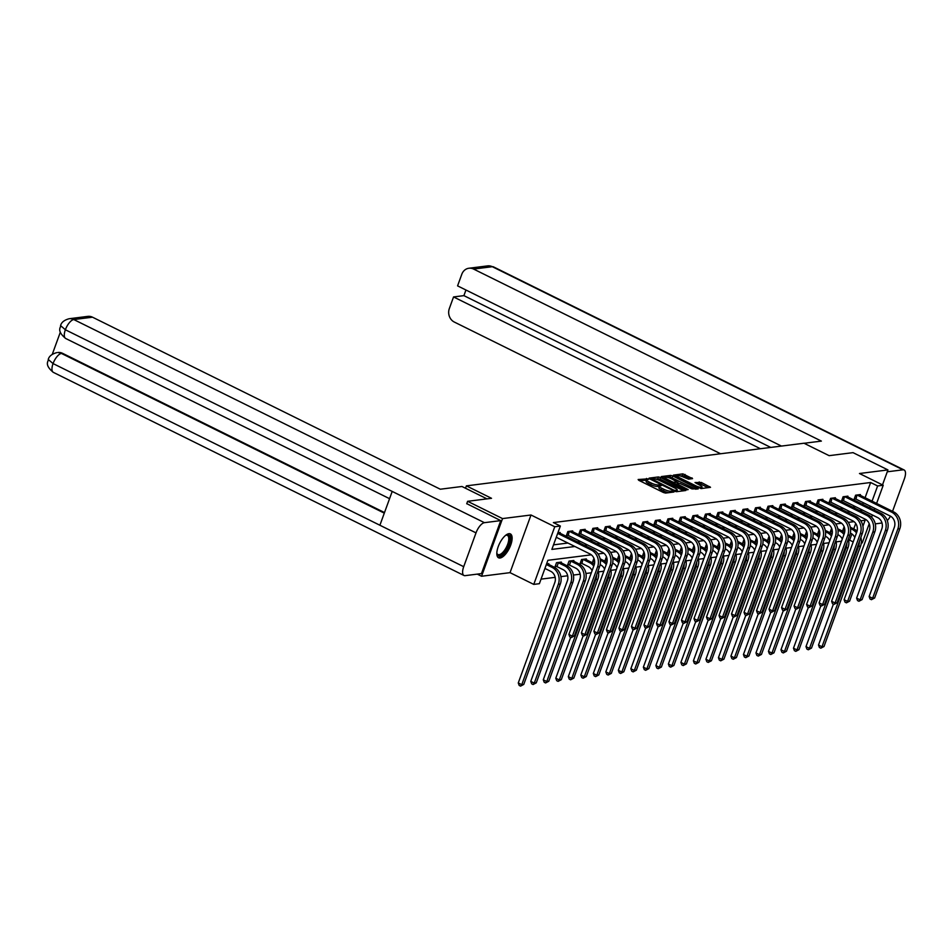 <?xml version="1.0" encoding="UTF-8"?>
<svg xmlns="http://www.w3.org/2000/svg" width="952" height="952" viewBox="0 0 952 952"><rect width="100%" height="100%" fill="white"/><g stroke="black" fill="none" stroke-linecap="round" stroke-linejoin="round"><path stroke-width="1.43" d="M648.014 478.856L638.137 479.51L638.721 480.284L663.401 492.493L665.555 493.077L673.921 492.017L670.922 491.208A5.367 1.285 20 0 1 664.008 489.352L661.961 488.328A5.367 1.285 20 0 1 659.438 486.186A5.367 1.285 20 0 1 660.093 485.841L661.319 485.639L660.759 485.163L658.165 484.901A5.367 1.285 20 0 1 651.263 483.045L649.204 482.021A5.367 1.285 20 0 1 646.682 479.879A5.367 1.285 20 0 1 647.336 479.534L648.562 479.332L648.014 478.856M646.598 480.105L639.744 480.796M659.355 486.412L657.606 486.448L658.165 484.901M508.903 533.691A13.316 5.45 116.3 0 0 498.86 545.032A13.316 5.45 116.3 0 0 498.574 557.789A13.316 5.45 116.3 0 0 500.05 558.003A13.316 5.45 116.3 0 0 510.093 546.662A13.316 5.45 116.3 0 0 510.379 533.905A13.316 5.45 116.3 0 0 508.903 533.691M692.556 478.642L682.881 473.858L673.397 475.131L701.017 488.59L710.513 487.317L701.362 482.509L695.019 482.533L699.958 485.258A4.486 1.071 20 0 1 702.064 487.055A4.486 1.071 20 0 1 695.745 485.794L679.502 477.749A4.486 1.071 20 0 1 677.396 475.952A4.486 1.071 20 0 1 683.714 477.226L688.582 479.142L692.556 478.642M865.071 497.753L870.628 482.509L877.613 485.96L883.218 485.258L876.602 503.453M466.718 503.775L467.622 501.311L491.518 498.301L466.373 485.865L803.988 443.227L829.132 455.663L853.028 452.64L887.942 469.919L859.477 473.513L883.218 485.258M467.622 501.311L502.537 518.59L481.557 576.246L510.022 572.652L533.763 584.397L554.754 526.742L560.359 526.028L551.862 549.399L574.901 546.496M510.022 572.652L531.002 514.996L502.537 518.59M531.002 514.996L554.754 526.742M870.628 482.509L553.386 522.577L560.359 526.028M660.569 477.523L658.403 476.952L649.121 478.118L649.704 478.904L674.385 491.101L676.539 491.684L685.821 490.506L660.569 477.523L659.998 479.082L654.655 478.904M661.354 476.571L670.648 475.405L672.802 475.976L698.268 488.864L691.937 488.888L679.764 483.354L676.932 483.794L688.129 489.625L687.035 489.768L661.247 476.892M882.492 484.901L887.942 469.919M477.261 574.115L481.557 576.246M466.373 485.865L465.504 488.245M553.517 544.853L567.916 543.033M577.328 541.855L580.434 541.462M589.835 540.272L592.941 539.879M602.342 538.689L605.448 538.297M614.861 537.106L617.955 536.714M627.368 535.536L630.474 535.143M639.875 533.953L642.981 533.56M652.382 532.37L655.488 531.978M664.901 530.788L667.995 530.395M677.407 529.217L680.513 528.824M689.914 527.634L693.02 527.241M702.433 526.051L705.527 525.659M714.94 524.469L718.046 524.076M727.447 522.886L730.553 522.505M739.954 521.315L743.06 520.923M752.473 519.732L755.567 519.34M764.98 518.15L768.086 517.757M777.486 516.567L780.592 516.174M789.993 514.996L793.099 514.604M802.512 513.414L805.606 513.021M815.019 511.831L818.125 511.438M827.526 510.248L830.632 509.855M840.045 508.677L843.139 508.285M852.552 507.095L855.646 506.702M862.679 504.334L863.274 502.704M559.907 533.227L560.181 532.489L557.908 532.787M572.414 531.656L572.688 530.918L567.868 531.525L566.452 535.417L567.761 535.25M584.921 530.074L585.194 529.336L580.387 529.943L578.971 533.834L580.268 533.679M597.439 528.491L597.701 527.753L592.894 528.36L591.478 532.263L592.775 532.097M609.946 526.908L610.22 526.17L605.401 526.777L603.985 530.68L605.293 530.514M622.453 525.337L622.727 524.6L617.919 525.207L616.491 529.098L617.8 528.931M634.972 523.755L635.234 523.017L630.426 523.624L629.01 527.515L630.307 527.348M647.479 522.172L647.741 521.434L642.933 522.041L641.517 525.944L642.814 525.778M659.986 520.589L660.26 519.851L655.44 520.458L654.024 524.362L655.333 524.195M672.493 519.018L672.766 518.281L667.959 518.888L666.531 522.779L667.84 522.612M685.012 517.436L685.273 516.698L680.466 517.305L679.05 521.196L680.347 521.03M697.518 515.853L697.792 515.115L692.973 515.722L691.557 519.613L692.854 519.459M710.025 514.27L710.299 513.533L705.48 514.139L704.063 518.043L705.372 517.876M722.532 512.7L722.806 511.962L717.998 512.569L716.582 516.46L717.879 516.293M735.051 511.117L735.313 510.379L730.505 510.986L729.089 514.877L730.386 514.711M747.558 509.534L747.832 508.796L743.012 509.403L741.596 513.295L742.893 513.14M760.065 507.952L760.339 507.214L755.531 507.821L754.103 511.724L755.412 511.557M772.584 506.381L772.846 505.643L768.038 506.25L766.622 510.141L767.919 509.974M785.091 504.798L785.352 504.06L780.545 504.667L779.129 508.558L780.426 508.392M797.597 503.215L797.871 502.477L793.052 503.084L791.636 506.976L792.945 506.821M810.104 501.633L810.378 500.895L805.571 501.502L804.142 505.405L805.452 505.238M822.623 500.062L822.885 499.312L818.077 499.931L816.661 503.822L817.958 503.656M835.13 498.479L835.392 497.741L830.584 498.348L829.168 502.239L830.465 502.073M847.637 496.896L847.911 496.159L843.091 496.765L841.675 500.657L842.984 500.502M860.144 495.314L860.418 494.576L855.61 495.183L854.194 499.086L855.491 498.919M541.034 579.137L555.159 577.352M560.907 576.626L567.678 575.77M573.425 575.044L580.184 574.199M585.932 573.473L591.323 572.783M598.439 571.89L603.83 571.212M610.946 570.308L616.349 569.629M623.465 568.725L628.856 568.047M635.972 567.154L641.362 566.464M648.479 565.571L653.881 564.893M660.986 563.989L666.388 563.31M673.504 562.406L678.895 561.728M686.011 560.835L691.402 560.145M698.518 559.252L703.921 558.574M711.037 557.67L716.428 556.991M723.544 556.087L728.934 555.409M736.051 554.516L741.441 553.826M748.558 552.933L753.96 552.255M761.076 551.351L766.467 550.673M773.583 549.768L778.974 549.09M786.09 548.185L791.493 547.507M798.597 546.615L804 545.924M811.116 545.032L816.507 544.354M823.623 543.449L829.013 542.771M836.13 541.866L841.532 541.188M848.637 540.296L849.636 540.165L851.897 533.953M853.73 528.919L855.717 523.457M548.566 564.393L548.828 563.655L546.567 563.941M561.073 562.822L561.347 562.085L556.527 562.692L555.111 566.583L556.42 566.416M573.58 561.24L573.854 560.502L569.046 561.109L567.618 565L568.927 564.833M586.099 559.657L586.361 558.919L581.553 559.526L580.137 563.417L581.434 563.263M593.929 558.324L592.644 561.847L593.941 561.68M606.436 556.741L605.151 560.264L606.46 560.097M618.943 555.159L617.658 558.681L618.967 558.515M631.45 553.588L630.176 557.098L631.473 556.944M643.968 552.005L642.683 555.528L643.98 555.361M656.475 550.423L655.19 553.945L656.499 553.778M668.982 548.84L667.709 552.362L669.006 552.196M681.489 547.269L680.216 550.78L681.513 550.625M694.008 545.686L692.723 549.209L694.02 549.042M706.515 544.104L705.23 547.626L706.539 547.459M719.022 542.521L717.748 546.043L719.046 545.877M731.541 540.95L730.255 544.461L731.553 544.306M744.048 539.367L742.762 542.89L744.071 542.723M756.554 537.785L755.269 541.307L756.578 541.141M769.061 536.202L767.788 539.725L769.085 539.558M781.58 534.631L780.295 538.142L781.592 537.975M794.087 533.049L792.802 536.571L794.111 536.404M806.594 531.466L805.321 534.988L806.618 534.822M819.101 529.883L817.827 533.406L819.125 533.239M831.62 528.312L830.334 531.823L831.631 531.656M844.126 526.73L842.841 530.24L844.15 530.085M869.212 523.743L862.238 542.914L861.286 543.033M849.636 540.165L853.194 541.926M591.335 554.826L547.888 560.312L539.379 583.683L533.763 584.397M874.793 508.404L874.198 510.034M872.401 514.984L871.604 517.186M869.664 507.785L870.259 506.155M872.056 501.204L877.613 485.96M584.314 545.306L587.408 544.913M596.821 543.723L599.927 543.33M609.328 542.14L612.433 541.747M621.846 540.569L624.94 540.177M634.353 538.987L637.447 538.594M646.86 537.404L649.966 537.011M659.367 535.821L662.473 535.429M671.886 534.25L674.98 533.858M684.393 532.668L687.499 532.275M696.9 531.085L700.006 530.692M709.407 529.502L712.512 529.11M721.925 527.932L725.019 527.539M734.432 526.349L737.538 525.956M746.939 524.766L750.045 524.373M759.458 523.183L762.552 522.791M771.965 521.601L775.059 521.22M784.472 520.03L787.578 519.637M796.979 518.447L800.085 518.055M809.497 516.865L812.591 516.472M822.004 515.282L825.11 514.889M834.511 513.711L837.617 513.318M847.018 512.128L850.124 511.736M859.537 510.546L862.631 510.153M862.928 526.289L865.13 520.244L860.775 520.792M854.051 521.648L848.256 522.374M841.544 523.231L835.749 523.957M829.025 524.802L823.242 525.54M816.518 526.385L810.735 527.122M804.012 527.967L798.216 528.693M791.505 529.55L785.709 530.276M778.986 531.121L773.202 531.859M766.479 532.703L760.696 533.441M753.972 534.286L748.177 535.012M741.453 535.869L735.67 536.595M728.946 537.44L723.163 538.178M716.439 539.022L710.656 539.76M703.933 540.605L698.137 541.331M691.414 542.188L685.63 542.914M678.907 543.759L673.123 544.496M666.4 545.341L660.605 546.079M653.893 546.924L648.098 547.65M641.374 548.507L635.591 549.233M628.867 550.077L623.084 550.815M616.361 551.66L610.565 552.398M603.854 553.243L598.058 553.969M646.682 479.879L646.122 481.438A5.367 1.285 20 0 0 648.633 483.58L649.204 482.021M657.606 486.448A5.367 1.285 20 0 1 650.692 484.604L648.633 483.58M659.438 486.186L658.867 487.733A5.367 1.285 20 0 0 661.39 489.887L661.961 488.328M668.732 492.672A5.367 1.285 20 0 1 663.449 490.911L661.39 489.887M683.655 490.792L659.998 479.082M651.668 479.284L650.728 479.403M651.906 478.963L673.968 490.22L676.622 490.482A5.367 1.285 20 0 0 677.277 490.149A5.367 1.285 20 0 0 674.754 487.995L659.95 480.665A5.367 1.285 20 0 0 653.048 478.82L651.906 478.963M662.961 477.856L665.21 477.583M667.138 477.333L670.077 476.964L670.648 475.405M695.888 489.245L670.077 476.964M671.541 478.796A4.486 1.071 20 0 0 665.222 477.535A4.486 1.071 20 0 0 667.328 479.332L673.052 482.164L677.848 482.414L671.541 478.796M676.848 484.021L675.718 484.163M677.396 483.664L677.848 482.414M708.133 487.698L700.791 484.068L696.828 483.711M690.378 478.915L684.476 476L679.454 475.774M677.36 476.048L675.206 476.309M544.925 568.439L550.673 571.283A8.532 7.521 82.8 0 1 554.814 582.529L518.269 682.953L521.755 684.678L558.312 584.254A12.804 11.281 -97.2 0 0 552.089 567.38L546.341 564.548M523.755 684.428L520.577 686.118L521.755 684.678L523.755 684.428L560.312 584.004A12.804 11.281 -97.2 0 0 554.088 567.13L547.531 563.822M520.577 686.118L519.173 685.428L518.269 682.953M556.265 537.273L589.942 553.933A8.532 7.521 82.8 0 1 594.096 565.179L568.88 634.437L572.378 636.174L597.582 566.904A12.804 11.281 -97.2 0 0 591.359 550.042L557.693 533.382M574.377 635.912L571.188 637.602L572.378 636.174L574.377 635.912L599.593 566.654A12.804 11.281 -97.2 0 0 593.37 549.78L558.872 532.656M571.188 637.602L569.796 636.912L568.88 634.437M496.825 553.124A10.674 4.367 116.3 0 0 497.932 554.516A10.674 4.367 116.3 0 0 502.097 553.064A10.674 4.367 116.3 0 0 508.082 543.057A10.674 4.367 116.3 0 0 507.392 535.381A10.674 4.367 116.3 0 0 505.619 535.345A11.531 4.712 -63.7 0 1 506.036 535.119A11.531 4.712 -63.7 0 1 509.772 540.926A11.531 4.712 -63.7 0 1 502.751 554.064A11.531 4.712 -63.7 0 1 496.896 553.588A11.531 4.712 -63.7 0 1 496.813 553.183M497.932 557.325A13.233 5.414 116.3 0 0 502.656 555.361A13.233 5.414 116.3 0 0 509.927 543.473A13.233 5.414 116.3 0 0 509.629 533.691M486.996 498.872L461.958 486.484L440.3 489.221L92.511 317.195L73.78 319.551L484.425 522.672L500.752 520.613L466.766 503.656M484.425 522.672A10.496 4.296 116.3 0 0 476.012 532.882L392.2 491.422L379.896 525.242L463.707 566.69L476.012 532.882M463.707 566.69A10.496 4.296 116.3 0 0 463.981 575.484A10.496 4.296 116.3 0 0 465.147 575.651L481.462 573.592L500.752 520.613M60.357 332.129L52.277 354.322M69.103 318.742C64.224 320.086 61.38 322.371 60.571 325.608L65.367 329.761A10.496 4.296 116.3 0 1 73.78 319.551A10.246 9.02 -97.2 0 0 69.103 318.742L87.822 316.373A10.246 9.02 82.8 0 1 92.511 317.195M62.534 353.311L57.846 352.502A10.246 9.02 82.8 0 1 62.534 353.311L384.513 512.569M384.299 513.14L61.452 353.442A10.496 4.296 116.3 0 0 53.062 363.581L48.243 359.463C48.98 361.01 43.494 364.259 53.336 372.363L463.981 575.484M804.083 443.275L821.374 441.097L473.584 269.071A10.246 9.02 -97.2 0 0 468.896 268.25A10.246 9.02 -97.2 0 0 461.803 274.271L457.579 285.874L781.449 446.072M882.016 523.005L875.269 523.862M869.497 524.588L868.878 524.671M887.276 520.565A10.496 4.296 116.3 0 0 890.465 516.163M904.126 469.99A10.496 4.296 116.3 0 0 902.96 469.812L492.315 266.703A10.246 9.02 -97.2 0 0 487.626 265.882L493.481 266.869L904.126 469.99A10.496 4.296 116.3 0 1 904.4 478.773L892.548 511.343M902.96 469.812L887.264 471.799M465.945 290.015L463.898 295.632L453.557 296.941L449.332 308.555A10.246 9.02 -97.2 0 0 454.306 322.05L720.593 453.759M453.557 296.941L760.422 448.725M463.898 295.632L770.763 447.428M556.956 566.618L563.179 569.701A8.532 7.521 82.8 0 1 567.332 580.946L530.776 681.37L534.262 683.108L570.819 582.672A12.804 11.281 -97.2 0 0 564.596 565.809L558.372 562.727L556.956 566.618L555.325 566.012M536.273 682.846L533.084 684.536L534.262 683.108L536.273 682.846L572.818 582.422A12.804 11.281 -97.2 0 0 566.607 565.548L560.038 562.239M533.084 684.536L531.68 683.845L530.776 681.37M569.463 565.048L575.686 568.118A8.532 7.521 82.8 0 1 579.839 579.363L543.283 679.799L546.781 681.525L583.326 581.089A12.804 11.281 -97.2 0 0 577.102 564.227L570.879 561.144L569.463 565.048L567.832 564.429M548.78 681.263L545.591 682.953L546.781 681.525L548.78 681.263L585.337 580.839A12.804 11.281 -97.2 0 0 579.113 563.977L572.545 560.668M545.591 682.953L544.199 682.263L543.283 679.799M569.177 531.359L568.296 535.452L602.461 552.35A8.532 7.521 82.8 0 1 606.602 563.596L581.398 632.866L584.885 634.591L610.101 565.321A12.804 11.281 -97.2 0 0 603.877 548.459L569.712 531.561M586.896 634.341L583.707 636.019L584.885 634.591L586.896 634.341L612.1 565.072A12.804 11.281 -97.2 0 0 605.877 548.209L571.378 531.073M568.296 535.452L566.666 534.846M583.707 636.019L582.303 635.329L581.398 632.866M581.684 529.776L580.803 533.882L614.968 550.768A8.532 7.521 82.8 0 1 619.109 562.013L593.905 631.283L597.392 633.009L622.608 563.751A12.804 11.281 -97.2 0 0 616.384 546.876L582.231 529.978M599.403 632.759L596.214 634.437L597.392 633.009L599.403 632.759L624.607 563.489A12.804 11.281 -97.2 0 0 618.383 546.626L583.897 529.502M580.803 533.882L579.173 533.263M596.214 634.437L594.822 633.746L593.905 631.283M582.85 559.36L581.97 563.465L588.193 566.535A8.532 7.521 82.8 0 1 592.084 570.712M581.97 563.465L580.339 562.846M594.369 564.298A12.804 11.281 -97.2 0 0 591.62 562.394L585.063 559.086M593.762 566.083A12.804 11.281 -97.2 0 0 589.621 562.644L583.397 559.562M570.664 637.34L555.789 678.217L559.288 679.942L595.833 579.518A12.804 11.281 -97.2 0 0 596.666 574.675M558.098 681.37L559.288 679.942L561.287 679.692L558.098 681.37L556.706 680.68L555.789 678.217M561.287 679.692L597.844 579.256A12.804 11.281 -97.2 0 0 598.153 570.617M600.141 564.679L600.712 564.964A8.532 7.521 82.8 0 1 604.591 569.129M594.488 561.882L592.858 561.263M606.876 562.715A12.804 11.281 -97.2 0 0 604.127 560.811L600.093 558.812M606.281 564.5A12.804 11.281 -97.2 0 0 602.128 561.061L600.319 560.169M583.183 635.757L568.308 676.634L571.795 678.359L608.352 577.935A12.804 11.281 -97.2 0 0 609.185 573.104M570.617 679.799L571.795 678.359L573.806 678.11L570.617 679.799L569.213 679.097L568.308 676.634M573.806 678.11L610.351 577.685A12.804 11.281 -97.2 0 0 610.66 569.034M612.66 563.096L613.219 563.382A8.532 7.521 82.8 0 1 617.098 567.547M606.995 560.3L605.365 559.681M619.383 561.133A12.804 11.281 -97.2 0 0 616.646 559.229L612.6 557.241M618.788 562.918A12.804 11.281 -97.2 0 0 614.635 559.49L612.826 558.598M595.69 634.187L580.815 675.051L584.302 676.777L620.859 576.353A12.804 11.281 -97.2 0 0 621.692 571.521M583.124 678.217L584.302 676.777L586.313 676.527L583.124 678.217L581.731 677.526L580.815 675.051M586.313 676.527L622.858 576.103A12.804 11.281 -97.2 0 0 623.167 567.452M594.191 528.193L593.322 532.299L627.475 549.197A8.532 7.521 82.8 0 1 631.628 560.442L606.412 629.7L609.911 631.426L635.115 562.168A12.804 11.281 -97.2 0 0 628.891 545.294L594.738 528.408M611.91 631.176L608.721 632.866L609.911 631.426L611.91 631.176L637.126 561.918A12.804 11.281 -97.2 0 0 630.902 545.044L596.404 527.92M593.322 532.299L591.692 531.68M608.721 632.866L607.328 632.176L606.412 629.7M606.71 526.623L605.829 530.716L639.982 547.614A8.532 7.521 82.8 0 1 644.135 558.86L618.931 628.118L622.418 629.855L647.622 560.585A12.804 11.281 -97.2 0 0 641.41 543.723L607.245 526.825M624.417 629.593L621.228 631.283L622.418 629.855L624.417 629.593L649.633 560.335A12.804 11.281 -97.2 0 0 643.409 543.461L608.911 526.337M605.829 530.716L604.199 530.097M621.228 631.283L619.835 630.593L618.931 628.118M619.216 525.04L618.336 529.133L652.501 546.032A8.532 7.521 82.8 0 1 656.642 557.277L631.438 626.547L634.924 628.272L660.141 559.002A12.804 11.281 -97.2 0 0 653.917 542.14L619.752 525.242M636.936 628.022L633.746 629.7L634.924 628.272L636.936 628.022L662.14 558.753A12.804 11.281 -97.2 0 0 655.916 541.89L621.43 524.754M618.336 529.133L616.706 528.527M633.746 629.7L632.342 629.01L631.438 626.547M625.167 561.525L625.726 561.799A8.532 7.521 82.8 0 1 629.617 565.976M619.502 558.729L617.872 558.11M631.902 559.55A12.804 11.281 -97.2 0 0 629.153 557.658L625.119 555.659M631.295 561.347A12.804 11.281 -97.2 0 0 627.142 557.908L625.345 557.015M608.197 632.604L593.322 673.481L596.821 675.206L633.366 574.77A12.804 11.281 -97.2 0 0 634.199 569.939M595.631 676.634L596.821 675.206L598.82 674.944L595.631 676.634L594.238 675.944L593.322 673.481M598.82 674.944L635.377 574.52A12.804 11.281 -97.2 0 0 635.674 565.881M631.723 523.457L630.843 527.563L665.008 544.449A8.532 7.521 82.8 0 1 669.161 555.694L643.945 624.964L647.431 626.69L672.647 557.432A12.804 11.281 -97.2 0 0 666.424 540.558L632.271 523.659M649.442 626.44L646.253 628.118L647.431 626.69L649.442 626.44L674.647 557.17A12.804 11.281 -97.2 0 0 668.435 540.308L633.937 523.183M630.843 527.563L629.212 526.944M646.253 628.118L644.861 627.428L643.945 624.964M637.673 559.943L638.245 560.216A8.532 7.521 82.8 0 1 642.124 564.393M632.021 557.146L630.379 556.527M644.409 557.979A12.804 11.281 -97.2 0 0 641.66 556.075L637.626 554.076M643.802 559.764A12.804 11.281 -97.2 0 0 639.661 556.325L637.852 555.433M620.716 631.021L605.829 671.898L609.328 673.623L645.884 573.199A12.804 11.281 -97.2 0 0 646.706 568.356M608.138 675.051L609.328 673.623L611.327 673.373L608.138 675.051L606.745 674.361L605.829 671.898M611.327 673.373L647.884 572.937A12.804 11.281 -97.2 0 0 648.193 564.298M644.23 521.875L643.362 525.98L677.515 542.878A8.532 7.521 82.8 0 1 681.668 554.123L656.452 623.381L659.95 625.107L685.154 555.849A12.804 11.281 -97.2 0 0 678.931 538.975L644.778 522.089M661.949 624.857L658.76 626.547L659.95 625.107L661.949 624.857L687.166 555.599A12.804 11.281 -97.2 0 0 680.942 538.725L646.444 521.601M643.362 525.98L641.731 525.361M658.76 626.547L657.368 625.857L656.452 623.381M650.18 558.36L650.751 558.645A8.532 7.521 82.8 0 1 654.631 562.81M644.528 555.563L642.897 554.945M656.916 556.396A12.804 11.281 -97.2 0 0 654.167 554.492L650.133 552.493M656.321 558.181A12.804 11.281 -97.2 0 0 652.168 554.742L650.359 553.85M633.223 629.439L618.348 670.315L621.834 672.041L658.391 571.616A12.804 11.281 -97.2 0 0 659.224 566.785M620.656 673.469L621.834 672.041L623.846 671.791L620.656 673.469L619.252 672.778L618.348 670.315M623.846 671.791L660.39 571.367A12.804 11.281 -97.2 0 0 660.7 562.715M656.749 520.304L655.868 524.397L690.021 541.295A8.532 7.521 82.8 0 1 694.175 552.541L668.97 621.799L672.457 623.536L697.661 554.266A12.804 11.281 -97.2 0 0 691.449 537.404L657.285 520.506M674.456 623.274L671.279 624.964L672.457 623.536L674.456 623.274L699.672 554.016A12.804 11.281 -97.2 0 0 693.449 537.142L658.951 520.018M655.868 524.397L654.238 523.778M671.279 624.964L669.875 624.274L668.97 621.799M662.699 556.777L663.258 557.063A8.532 7.521 82.8 0 1 667.138 561.228M657.035 553.981L655.404 553.362M669.423 554.814A12.804 11.281 -97.2 0 0 666.686 552.91L662.651 550.922M668.828 556.599A12.804 11.281 -97.2 0 0 664.674 553.172L662.878 552.279M645.73 627.868L630.855 668.732L634.341 670.458L670.898 570.034A12.804 11.281 -97.2 0 0 671.731 565.202M633.163 671.898L634.341 670.458L636.352 670.208L633.163 671.898L631.771 671.208L630.855 668.732M636.352 670.208L672.909 569.784A12.804 11.281 -97.2 0 0 673.207 561.133M669.256 518.721L668.375 522.815L702.54 539.713A8.532 7.521 82.8 0 1 706.682 550.958L681.477 620.228L684.964 621.953L710.18 552.684A12.804 11.281 -97.2 0 0 703.956 535.821L669.792 518.923M686.975 621.704L683.786 623.381L684.964 621.953L686.975 621.704L712.179 552.434A12.804 11.281 -97.2 0 0 705.956 535.571L671.469 518.435M668.375 522.815L666.745 522.208M683.786 623.381L682.382 622.691L681.477 620.228M675.206 555.206L675.765 555.48A8.532 7.521 82.8 0 1 679.657 559.645M669.542 552.398L667.911 551.791M681.941 553.231A12.804 11.281 -97.2 0 0 679.192 551.339L675.158 549.34M681.334 555.028A12.804 11.281 -97.2 0 0 677.193 551.589L675.384 550.696M658.237 626.285L643.362 667.162L646.86 668.887L683.405 568.451A12.804 11.281 -97.2 0 0 684.238 563.62M645.67 670.315L646.86 668.887L648.859 668.625L645.67 670.315L644.278 669.625L643.362 667.162M648.859 668.625L685.416 568.201A12.804 11.281 -97.2 0 0 685.726 559.562M681.763 517.138L680.894 521.244L715.047 538.13A8.532 7.521 82.8 0 1 719.2 549.375L693.984 618.645L697.483 620.371L722.687 551.113A12.804 11.281 -97.2 0 0 716.463 534.239L682.31 517.341M699.482 620.121L696.293 621.799L697.483 620.371L699.482 620.121L724.698 550.851A12.804 11.281 -97.2 0 0 718.474 533.989L683.976 516.865M680.894 521.244L679.252 520.625M696.293 621.799L694.901 621.109L693.984 618.645M687.713 553.624L688.284 553.897A8.532 7.521 82.8 0 1 692.163 558.074M682.06 550.827L680.418 550.208M694.448 551.66A12.804 11.281 -97.2 0 0 691.699 549.756L687.665 547.757M693.841 553.445A12.804 11.281 -97.2 0 0 689.7 550.006L687.891 549.114M670.755 624.702L655.88 665.579L659.367 667.304L695.924 566.88A12.804 11.281 -97.2 0 0 696.745 562.037M658.189 668.732L659.367 667.304L661.366 667.054L658.189 668.732L656.785 668.042L655.88 665.579M661.366 667.054L697.923 566.618A12.804 11.281 -97.2 0 0 698.232 557.979M694.282 515.556L693.401 519.661L727.554 536.559A8.532 7.521 82.8 0 1 731.707 547.805L706.491 617.063L709.99 618.788L735.194 549.53A12.804 11.281 -97.2 0 0 728.97 532.656L694.817 515.758M711.989 618.538L708.8 620.228L709.99 618.788L711.989 618.538L737.205 549.28A12.804 11.281 -97.2 0 0 730.981 532.406L696.483 515.282M693.401 519.661L691.771 519.042M708.8 620.228L707.407 619.538L706.491 617.063M700.22 552.041L700.791 552.327A8.532 7.521 82.8 0 1 704.67 556.492M694.567 549.245L692.937 548.626M706.955 550.077A12.804 11.281 -97.2 0 0 704.218 548.173L700.172 546.174M706.36 551.862A12.804 11.281 -97.2 0 0 702.207 548.423L700.398 547.531M683.262 623.12L668.387 663.996L671.874 665.722L708.431 565.298A12.804 11.281 -97.2 0 0 709.264 560.466M670.696 667.15L671.874 665.722L673.885 665.472L670.696 667.15L669.292 666.459L668.387 663.996M673.885 665.472L710.43 565.048A12.804 11.281 -97.2 0 0 710.739 556.396M706.789 513.985L705.908 518.078L740.073 534.976A8.532 7.521 82.8 0 1 744.214 546.222L719.01 615.48L722.497 617.205L747.713 547.947A12.804 11.281 -97.2 0 0 741.489 531.085L707.324 514.187M724.508 616.956L721.318 618.645L722.497 617.205L724.508 616.956L749.712 547.697A12.804 11.281 -97.2 0 0 743.488 530.823L708.99 513.699M705.908 518.078L704.278 517.46M721.318 618.645L719.914 617.955L719.01 615.48M712.739 550.458L713.298 550.744A8.532 7.521 82.8 0 1 717.177 554.909M707.074 547.662L705.444 547.043M719.462 548.495A12.804 11.281 -97.2 0 0 716.725 546.591L712.691 544.592M718.867 550.28A12.804 11.281 -97.2 0 0 714.714 546.853L712.917 545.948M695.769 621.549L680.894 662.413L684.393 664.139L720.938 563.715A12.804 11.281 -97.2 0 0 721.771 558.883M683.203 665.579L684.393 664.139L686.392 663.889L683.203 665.579L681.811 664.889L680.894 662.413M686.392 663.889L722.949 563.465A12.804 11.281 -97.2 0 0 723.246 554.814M719.296 512.402L718.415 516.496L752.58 533.394A8.532 7.521 82.8 0 1 756.721 544.639L731.517 613.909L735.003 615.635L760.22 546.365A12.804 11.281 -97.2 0 0 753.996 529.502L719.831 512.604M737.015 615.373L733.825 617.063L735.003 615.635L737.015 615.373L762.219 546.115A12.804 11.281 -97.2 0 0 755.995 529.241L721.509 512.116M718.415 516.496L716.785 515.889M733.825 617.063L732.433 616.372L731.517 613.909M725.245 548.887L725.805 549.161A8.532 7.521 82.8 0 1 729.696 553.326M719.581 546.079L717.951 545.472M731.981 546.912A12.804 11.281 -97.2 0 0 729.232 545.008L725.198 543.021M731.374 548.709A12.804 11.281 -97.2 0 0 727.233 545.27L725.424 544.377M708.276 619.966L693.401 660.831L696.9 662.568L733.445 562.132A12.804 11.281 -97.2 0 0 734.278 557.301M695.71 663.996L696.9 662.568L698.899 662.306L695.71 663.996L694.317 663.306L693.401 660.831M698.899 662.306L735.456 561.882A12.804 11.281 -97.2 0 0 735.765 553.231M731.802 510.819L730.934 514.925L765.087 531.811A8.532 7.521 82.8 0 1 769.24 543.057L744.024 612.326L747.522 614.052L772.726 544.794A12.804 11.281 -97.2 0 0 766.503 527.92L732.35 511.022M749.521 613.802L746.332 615.48L747.522 614.052L749.521 613.802L774.738 544.532A12.804 11.281 -97.2 0 0 768.514 527.67L734.016 510.546M730.934 514.925L729.292 514.306M746.332 615.48L744.94 614.79L744.024 612.326M737.752 547.305L738.324 547.578A8.532 7.521 82.8 0 1 742.203 551.755M732.1 544.508L730.47 543.889M744.488 545.329A12.804 11.281 -97.2 0 0 741.739 543.437L737.705 541.438M743.881 547.126A12.804 11.281 -97.2 0 0 739.74 543.687L737.931 542.795M720.795 618.383L705.92 659.26L709.407 660.986L745.963 560.561A12.804 11.281 -97.2 0 0 746.796 555.718M708.228 662.413L709.407 660.986L711.418 660.736L708.228 662.413L706.824 661.723L705.92 659.26M711.418 660.736L747.963 560.3A12.804 11.281 -97.2 0 0 748.272 551.66M744.321 509.237L743.441 513.342L777.594 530.24A8.532 7.521 82.8 0 1 781.747 541.486L756.531 610.744L760.029 612.469L785.233 543.211A12.804 11.281 -97.2 0 0 779.022 526.337L744.857 509.439M762.028 612.219L758.839 613.909L760.029 612.469L762.028 612.219L787.244 542.949A12.804 11.281 -97.2 0 0 781.021 526.087L746.523 508.963M743.441 513.342L741.81 512.723M758.839 613.909L757.447 613.207L756.531 610.744M750.259 545.722L750.831 546.008A8.532 7.521 82.8 0 1 754.71 550.173M744.607 542.926L742.976 542.307M756.995 543.759A12.804 11.281 -97.2 0 0 754.258 541.855L750.212 539.855M756.4 545.544A12.804 11.281 -97.2 0 0 752.247 542.105L750.438 541.212M733.302 616.801L718.427 657.677L721.913 659.403L758.47 558.979A12.804 11.281 -97.2 0 0 759.303 554.147M720.735 660.831L721.913 659.403L723.925 659.153L720.735 660.831L719.331 660.141L718.427 657.677M723.925 659.153L760.469 558.717A12.804 11.281 -97.2 0 0 760.779 550.077M756.828 507.666L755.947 511.76L790.112 528.658A8.532 7.521 82.8 0 1 794.254 539.903L769.049 609.161L772.536 610.886L797.752 541.628A12.804 11.281 -97.2 0 0 791.528 524.754L757.364 507.868M774.547 610.637L771.358 612.326L772.536 610.886L774.547 610.637L799.751 541.379A12.804 11.281 -97.2 0 0 793.528 524.504L759.03 507.38M755.947 511.76L754.317 511.141M771.358 612.326L769.954 611.636L769.049 609.161M762.778 544.139L763.337 544.425A8.532 7.521 82.8 0 1 767.229 548.59M757.114 541.343L755.483 540.724M769.502 542.176A12.804 11.281 -97.2 0 0 766.765 540.272L762.731 538.273M768.907 543.961A12.804 11.281 -97.2 0 0 764.753 540.522L762.957 539.629M745.809 615.23L730.934 656.095L734.432 657.82L770.977 557.396A12.804 11.281 -97.2 0 0 771.81 552.565M733.242 659.26L734.432 657.82L736.432 657.57L733.242 659.26L731.85 658.57L730.934 656.095M736.432 657.57L772.988 557.146A12.804 11.281 -97.2 0 0 773.286 548.495M769.335 506.083L768.454 510.177L802.619 527.075A8.532 7.521 82.8 0 1 806.76 538.32L781.556 607.59L785.043 609.316L810.259 540.046A12.804 11.281 -97.2 0 0 804.035 523.183L769.882 506.285M787.054 609.054L783.865 610.744L785.043 609.316L787.054 609.054L812.258 539.796A12.804 11.281 -97.2 0 0 806.047 522.922L771.548 505.798M768.454 510.177L766.824 509.558M783.865 610.744L782.473 610.053L781.556 607.59M775.285 542.569L775.856 542.842A8.532 7.521 82.8 0 1 779.736 547.007M769.621 539.76L767.99 539.153M782.02 540.593A12.804 11.281 -97.2 0 0 779.271 538.689L775.237 536.702M781.413 542.39A12.804 11.281 -97.2 0 0 777.272 538.951L775.463 538.058M758.327 613.647L743.441 654.512L746.939 656.249L783.496 555.813A12.804 11.281 -97.2 0 0 784.317 550.982M745.749 657.677L746.939 656.249L748.938 655.987L745.749 657.677L744.357 656.987L743.441 654.512M748.938 655.987L785.495 555.563A12.804 11.281 -97.2 0 0 785.805 546.912M781.842 504.5L780.973 508.594L815.126 525.492A8.532 7.521 82.8 0 1 819.279 536.738L794.063 606.007L797.562 607.733L822.766 538.463A12.804 11.281 -97.2 0 0 816.542 521.601L782.389 504.703M799.561 607.483L796.372 609.161L797.562 607.733L799.561 607.483L824.777 538.213A12.804 11.281 -97.2 0 0 818.553 521.351L784.055 504.227M780.973 508.594L779.343 507.987M796.372 609.161L794.979 608.471L794.063 606.007M787.792 540.986L788.363 541.26A8.532 7.521 82.8 0 1 792.242 545.437M782.139 538.189L780.509 537.571M794.527 539.01A12.804 11.281 -97.2 0 0 791.778 537.118L787.744 535.119M793.932 540.807A12.804 11.281 -97.2 0 0 789.779 537.368L787.97 536.476M770.834 612.065L755.959 652.941L759.446 654.667L796.003 554.231A12.804 11.281 -97.2 0 0 796.836 549.399M758.268 656.095L759.446 654.667L761.457 654.417L758.268 656.095L756.864 655.404L755.959 652.941M761.457 654.417L798.002 553.981A12.804 11.281 -97.2 0 0 798.312 545.341M794.361 502.918L793.48 507.023L827.633 523.921A8.532 7.521 82.8 0 1 831.786 535.167L806.582 604.425L810.069 606.15L835.273 536.892A12.804 11.281 -97.2 0 0 829.061 520.018L794.896 503.12M812.068 605.9L808.891 607.578L810.069 606.15L812.068 605.9L837.284 536.63A12.804 11.281 -97.2 0 0 831.06 519.768L796.562 502.644M793.48 507.023L791.85 506.404M808.891 607.578L807.486 606.888L806.582 604.425M800.311 539.403L800.87 539.689A8.532 7.521 82.8 0 1 804.749 543.854M794.646 536.607L793.016 535.988M807.034 537.44A12.804 11.281 -97.2 0 0 804.297 535.536L800.263 533.537M806.439 539.225A12.804 11.281 -97.2 0 0 802.286 535.786L800.477 534.893M783.341 610.482L768.466 651.358L771.953 653.084L808.51 552.66A12.804 11.281 -97.2 0 0 809.343 547.828M770.775 654.512L771.953 653.084L773.964 652.834L770.775 654.512L769.383 653.822L768.466 651.358M773.964 652.834L810.521 552.398A12.804 11.281 -97.2 0 0 810.818 543.759M806.868 501.335L805.987 505.441L840.152 522.339A8.532 7.521 82.8 0 1 844.293 533.584L819.089 602.842L822.576 604.568L847.792 535.31A12.804 11.281 -97.2 0 0 841.568 518.435L807.403 501.549M824.587 604.318L821.397 606.007L822.576 604.568L824.587 604.318L849.791 535.06A12.804 11.281 -97.2 0 0 843.567 518.185L809.081 501.061M805.987 505.441L804.357 504.822M821.397 606.007L819.993 605.317L819.089 602.842M812.818 537.82L813.377 538.106A8.532 7.521 82.8 0 1 817.268 542.271M807.153 535.024L805.523 534.405M819.553 535.857A12.804 11.281 -97.2 0 0 816.804 533.953L812.77 531.954M818.946 537.642A12.804 11.281 -97.2 0 0 814.793 534.203L812.996 533.31M795.848 608.911L780.973 649.776L784.472 651.501L821.017 551.077A12.804 11.281 -97.2 0 0 821.85 546.246M783.282 652.941L784.472 651.501L786.471 651.251L783.282 652.941L781.889 652.251L780.973 649.776M786.471 651.251L823.028 550.827A12.804 11.281 -97.2 0 0 823.325 542.176M819.374 499.764L818.494 503.858L852.659 520.756A8.532 7.521 82.8 0 1 856.812 532.001L831.596 601.271L835.094 602.997L860.299 533.727A12.804 11.281 -97.2 0 0 854.075 516.865L819.922 499.967M837.094 602.735L833.904 604.425L835.094 602.997L837.094 602.735L862.298 533.477A12.804 11.281 -97.2 0 0 856.086 516.603L821.588 499.479M818.494 503.858L816.864 503.239M833.904 604.425L832.512 603.735L831.596 601.271M825.324 536.25L825.896 536.523A8.532 7.521 82.8 0 1 829.775 540.688M819.672 533.441L818.03 532.834M832.06 534.274A12.804 11.281 -97.2 0 0 829.311 532.37L825.277 530.383M831.453 536.071A12.804 11.281 -97.2 0 0 827.312 532.632L825.503 531.74M808.367 607.328L793.48 648.193L796.979 649.93L833.536 549.494A12.804 11.281 -97.2 0 0 834.357 544.663M795.789 651.358L796.979 649.93L798.978 649.669L795.789 651.358L794.396 650.668L793.48 648.193M798.978 649.669L835.535 549.245A12.804 11.281 -97.2 0 0 835.844 540.593M831.893 498.182L831.013 502.275L865.166 519.173A8.532 7.521 82.8 0 1 869.319 530.419L844.103 599.689L847.601 601.414L872.806 532.144A12.804 11.281 -97.2 0 0 866.582 515.282L832.429 498.384M849.601 601.164L846.411 602.842L847.601 601.414L849.601 601.164L874.817 531.894A12.804 11.281 -97.2 0 0 868.593 515.032L834.095 497.908M831.013 502.275L829.382 501.668M846.411 602.842L845.019 602.152L844.103 599.689M837.831 534.667L838.403 534.941A8.532 7.521 82.8 0 1 842.282 539.118M832.179 531.87L830.549 531.252M844.567 532.692A12.804 11.281 -97.2 0 0 841.818 530.799L837.784 528.8M843.972 534.488A12.804 11.281 -97.2 0 0 839.819 531.049L838.01 530.157M820.874 605.746L805.999 646.622L809.486 648.348L846.042 547.912A12.804 11.281 -97.2 0 0 846.875 543.08M808.308 649.776L809.486 648.348L811.497 648.086L808.308 649.776L806.903 649.086L805.999 646.622M811.497 648.086L848.042 547.662A12.804 11.281 -97.2 0 0 848.351 539.022M844.4 496.599L843.52 500.704L877.684 517.602A8.532 7.521 82.8 0 1 881.826 528.848L856.621 598.106L860.108 599.831L885.324 530.573A12.804 11.281 -97.2 0 0 879.101 513.699L844.936 496.801M862.119 599.582L858.93 601.259L860.108 599.831L862.119 599.582L887.323 530.312A12.804 11.281 -97.2 0 0 881.1 513.449L846.602 496.325M843.52 500.704L841.889 500.086M858.93 601.259L857.526 600.569L856.621 598.106M850.35 533.084L850.909 533.37A8.532 7.521 82.8 0 1 854.789 537.535M844.686 530.288L843.056 529.669M857.074 531.121A12.804 11.281 -97.2 0 0 854.337 529.217L850.303 527.218M856.479 532.906A12.804 11.281 -97.2 0 0 852.326 529.467L850.529 528.574M833.381 604.163L818.506 645.039L821.992 646.765L858.549 546.341A12.804 11.281 -97.2 0 0 859.382 541.51M820.814 648.193L821.992 646.765L824.004 646.515L820.814 648.193L819.422 647.503L818.506 645.039M824.004 646.515L860.56 546.079A12.804 11.281 -97.2 0 0 860.858 537.44M856.907 495.016L856.026 499.122L890.191 516.02A8.532 7.521 82.8 0 1 894.333 527.265L869.128 596.523L872.615 598.249L897.831 528.991A12.804 11.281 -97.2 0 0 891.607 512.116L857.443 495.23M874.626 597.999L871.437 599.689L872.615 598.249L874.626 597.999L899.83 528.741A12.804 11.281 -97.2 0 0 893.607 511.867L859.12 494.742M856.026 499.122L854.396 498.503M871.437 599.689L870.045 598.998L869.128 596.523M645.932 480.01L646.503 478.451M671.541 492.315L672.005 491.065M658.689 486.317L659.248 484.758M650.692 484.604L651.263 483.045M663.449 490.911L664.008 489.352M670.47 492.446L670.922 491.208M684.916 490.625L685.238 489.733M657.844 478.511L658.403 476.952M651.584 479.832L651.822 479.189M675.194 491.434L675.48 490.625M676.194 491.684L676.622 490.482M672.243 477.535L672.802 475.976M697.162 489.078L697.483 488.186M674.849 483.735L675.206 482.747M698.637 483.485L699.196 481.926M700.791 484.068L701.362 482.509M709.395 487.531L709.728 486.639M682.322 475.417L682.881 473.858M684.476 476L685.047 474.441M691.64 478.749L691.973 477.856M552.089 567.38L554.088 567.13M558.312 584.254L560.312 584.004M591.359 550.042L593.37 549.78M597.582 566.904L599.593 566.654M60.559 325.608C61.344 327.19 55.787 330.249 65.664 338.472A10.496 4.296 116.3 0 1 65.367 329.761L392.2 491.422M379.896 525.242L53.062 363.581A10.496 4.296 116.3 0 0 53.336 372.363M493.481 266.869A10.496 4.296 116.3 0 0 492.315 266.703L473.584 269.071M564.596 565.809L566.607 565.548M570.819 582.672L572.818 582.422M577.102 564.227L579.113 563.977M583.326 581.089L585.337 580.839M603.877 548.459L605.877 548.209M610.101 565.321L612.1 565.072M616.384 546.876L618.383 546.626M622.608 563.751L624.607 563.489M589.621 562.644L591.62 562.394M595.833 579.518L597.844 579.256M602.128 561.061L604.127 560.811M608.352 577.935L610.351 577.685M614.635 559.49L616.646 559.229M620.859 576.353L622.858 576.103M628.891 545.294L630.902 545.044M635.115 562.168L637.126 561.918M641.41 543.723L643.409 543.461M647.622 560.585L649.633 560.335M653.917 542.14L655.916 541.89M660.141 559.002L662.14 558.753M627.142 557.908L629.153 557.658M633.366 574.77L635.377 574.52M666.424 540.558L668.435 540.308M672.647 557.432L674.647 557.17M639.661 556.325L641.66 556.075M645.884 573.199L647.884 572.937M678.931 538.975L680.942 538.725M685.154 555.849L687.166 555.599M652.168 554.742L654.167 554.492M658.391 571.616L660.39 571.367M691.449 537.404L693.449 537.142M697.661 554.266L699.672 554.016M664.674 553.172L666.686 552.91M670.898 570.034L672.909 569.784M703.956 535.821L705.956 535.571M710.18 552.684L712.179 552.434M677.193 551.589L679.192 551.339M683.405 568.451L685.416 568.201M716.463 534.239L718.474 533.989M722.687 551.113L724.698 550.851M689.7 550.006L691.699 549.756M695.924 566.88L697.923 566.618M728.97 532.656L730.981 532.406M735.194 549.53L737.205 549.28M702.207 548.423L704.218 548.173M708.431 565.298L710.43 565.048M741.489 531.085L743.488 530.823M747.713 547.947L749.712 547.697M714.714 546.853L716.725 546.591M720.938 563.715L722.949 563.465M753.996 529.502L755.995 529.241M760.22 546.365L762.219 546.115M727.233 545.27L729.232 545.008M733.445 562.132L735.456 561.882M766.503 527.92L768.514 527.67M772.726 544.794L774.738 544.532M739.74 543.687L741.739 543.437M745.963 560.561L747.963 560.3M779.022 526.337L781.021 526.087M785.233 543.211L787.244 542.949M752.247 542.105L754.258 541.855M758.47 558.979L760.469 558.717M791.528 524.754L793.528 524.504M797.752 541.628L799.751 541.379M764.753 540.522L766.765 540.272M770.977 557.396L772.988 557.146M804.035 523.183L806.047 522.922M810.259 540.046L812.258 539.796M777.272 538.951L779.271 538.689M783.496 555.813L785.495 555.563M816.542 521.601L818.553 521.351M822.766 538.463L824.777 538.213M789.779 537.368L791.778 537.118M796.003 554.231L798.002 553.981M829.061 520.018L831.06 519.768M835.273 536.892L837.284 536.63M802.286 535.786L804.297 535.536M808.51 552.66L810.521 552.398M841.568 518.435L843.567 518.185M847.792 535.31L849.791 535.06M814.793 534.203L816.804 533.953M821.017 551.077L823.028 550.827M854.075 516.865L856.086 516.603M860.299 533.727L862.298 533.477M827.312 532.632L829.311 532.37M833.536 549.494L835.535 549.245M866.582 515.282L868.593 515.032M872.806 532.144L874.817 531.894M839.819 531.049L841.818 530.799M846.042 547.912L848.042 547.662M879.101 513.699L881.1 513.449M885.324 530.573L887.323 530.312M852.326 529.467L854.337 529.217M858.549 546.341L860.56 546.079M891.607 512.116L893.607 511.867M897.831 528.991L899.83 528.741M651.489 479.784L651.763 479.034M676.729 491.66L677.277 490.149M676.622 484.616L676.932 483.794M664.782 478.761L665.222 477.535M677.562 483.64L678.05 482.307M676.943 477.178L677.396 475.952M701.529 488.531L702.064 487.055M65.664 338.472L389.558 498.681M56.763 352.633C51.908 353.965 49.076 356.238 48.243 359.463M468.896 268.25L487.626 265.882"/></g></svg>
